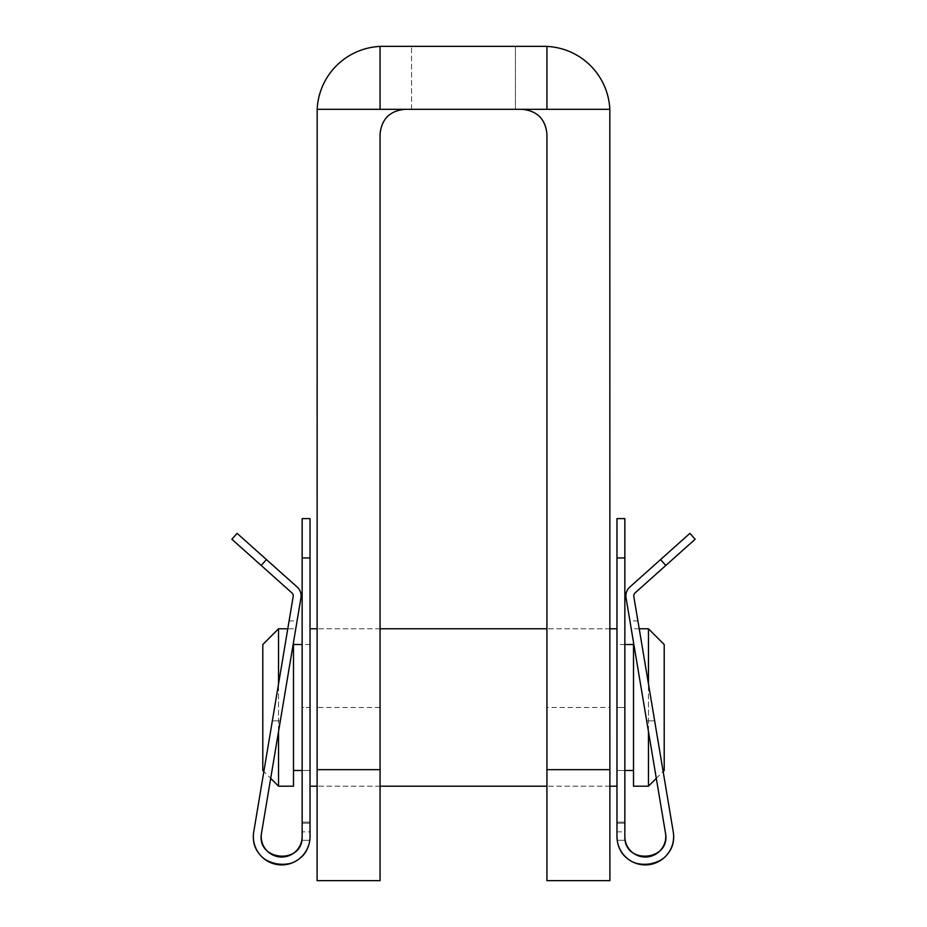 <?xml version="1.0" encoding="UTF-8"?>
<svg xmlns="http://www.w3.org/2000/svg" width="927" height="927" viewBox="0 0 927 927"><rect width="100%" height="100%" fill="white"/><g stroke="black" fill="none" stroke-linecap="round" stroke-linejoin="round"><path stroke-width="0.7" stroke-dasharray="4.63 3.48" d="M522.144 109.316L546.93 109.316L546.93 46.42L546.93 109.316L522.144 109.316A24.786 24.786 0 0 1 546.93 134.102L546.93 880.65M546.93 46.42A66.084 66.084 0 0 1 609.896 112.434L609.896 880.65M317.104 880.65L317.104 112.434A66.084 66.084 0 0 1 380.07 46.42L380.07 109.316L380.07 46.42M404.844 109.316L546.93 109.316L546.93 46.35L380.07 46.35L380.07 109.316L404.844 109.316A24.774 24.774 0 0 0 380.07 134.091L380.07 786.2L380.07 628.784L380.07 707.498L317.104 707.498L317.104 786.2L317.104 628.784L317.104 707.498M380.07 880.65L380.07 707.498M609.896 707.498L609.896 628.784L609.896 707.498L546.93 707.498L546.93 786.2L546.93 628.784L546.93 707.498M515.447 109.316L411.553 109.316L515.447 109.316L411.553 109.316L515.447 109.316L515.447 46.35L411.553 46.35L515.447 46.35L411.553 46.35L515.447 46.35L515.447 109.316M411.553 109.316L411.553 46.35L411.553 109.316M310.024 707.498L310.024 518.599L310.024 770.464L310.024 707.498L302.144 707.498L302.144 557.95L302.144 836.571C302.955 865.088 255.991 861.183 261.507 833.188L300.951 597.799A11.808 11.808 0 0 0 297.173 587.046L237.092 533.361L231.854 539.236L291.924 592.909A3.94 3.94 0 0 1 293.187 596.501L253.743 831.89A28.331 28.331 0 0 0 279.34 864.81A28.331 28.331 0 0 0 310.024 836.571L310.024 518.599L302.144 518.599L302.144 770.464L302.144 707.498L310.024 707.498M616.976 707.498L616.976 518.599L616.976 557.95L616.976 518.599L624.856 518.599L624.856 836.571A20.464 20.464 0 0 0 647.011 856.965A20.464 20.464 0 0 0 665.493 833.188L626.049 597.799A11.808 11.808 0 0 1 629.827 587.046L689.908 533.361L695.146 539.236L635.076 592.909A3.94 3.94 0 0 0 633.813 596.501L673.257 831.89A28.331 28.331 0 0 1 647.66 864.81A28.331 28.331 0 0 1 616.976 836.571L616.976 557.95L616.976 770.464L616.976 707.498L624.856 707.498L624.856 518.599L624.856 770.464L624.856 707.498L616.976 707.498M293.488 707.498L293.488 644.532L293.488 707.498M293.488 642.307L293.488 786.2M262.793 644.532L262.793 770.464M278.54 731.542L278.54 683.917M278.54 628.784L278.54 786.2M633.512 707.498L633.512 644.532L633.512 707.498M633.512 642.307L633.512 786.2M664.207 644.532L664.207 770.464M648.46 731.542L648.46 683.917M648.46 628.784L648.46 786.2M261.507 833.188L297.08 620.916L261.507 833.188A20.464 20.464 0 0 0 279.989 856.965A20.464 20.464 0 0 0 302.144 836.571M310.024 836.571L310.024 822.133L310.024 831.855L310.024 822.133L310.024 831.855L302.144 831.855L302.144 822.133L302.144 831.855M302.144 557.95L302.144 518.599L302.144 557.95L310.024 557.95M309.769 840.314C306.211 877.174 246.315 868.17 253.743 831.89C246.315 868.17 306.211 877.174 309.769 840.314L302.144 840.314L309.769 840.314M253.743 831.89L272.341 720.893L263.859 771.519L270.696 778.356M272.341 720.893L289.097 620.916L272.341 720.893L280.325 720.893L272.341 720.893M616.976 836.571L616.976 822.133L616.976 836.571M624.856 823.222L624.856 831.855L624.856 823.222L616.976 823.222L624.856 823.222M617.231 840.314C620.789 877.174 680.685 868.17 673.257 831.89C680.685 868.17 620.789 877.174 617.231 840.314L624.856 840.314L617.231 840.314M665.493 833.188L629.92 620.916L665.493 833.188C671.009 861.183 624.045 865.088 624.856 836.571M656.304 778.356L663.141 771.519L654.659 720.893L673.257 831.89M654.659 720.893L637.903 620.916L654.659 720.893L646.675 720.893L654.659 720.893M261.194 565.458L266.443 559.584M310.024 823.222L302.144 823.222L310.024 823.222M665.806 565.458L660.557 559.584M624.856 557.95L616.976 557.95M380.07 628.784L317.104 628.784L380.07 628.784M380.07 786.2L317.104 786.2L380.07 786.2M609.896 628.784L546.93 628.784L609.896 628.784M609.896 786.2L546.93 786.2L609.896 786.2M310.024 644.532L302.144 644.532M310.024 770.464L302.144 770.464L310.024 770.464M293.488 628.784L287.776 628.784M624.856 644.532L616.976 644.532M624.856 770.464L616.976 770.464L624.856 770.464M639.224 628.784L633.512 628.784M289.097 620.916L297.08 620.916M310.024 822.133L302.144 822.133L310.024 822.133M637.903 620.916L629.92 620.916M616.976 822.133L624.856 822.133L616.976 822.133M616.976 831.855L624.856 831.855"/><path stroke-width="1.39" d="M522.144 109.316C537.173 110.811 545.435 119.073 546.93 134.102L546.93 880.65L609.896 880.65L609.827 109.316A66.084 66.084 0 0 0 546.93 46.42M380.07 46.42A66.084 66.084 0 0 0 317.173 109.316L317.104 880.65L380.07 880.65L380.07 134.091C381.565 119.073 389.827 110.811 404.844 109.316M609.827 109.316L317.173 109.316M380.07 109.316L380.07 46.35L546.93 46.35L546.93 109.316M270.696 778.356L278.54 786.2L293.488 786.2L293.488 642.307M253.743 831.89A28.331 28.331 0 0 0 279.34 864.81A28.331 28.331 0 0 0 310.024 836.571L310.024 518.599L302.144 518.599L302.144 836.571A20.464 20.464 0 0 1 279.989 856.965A20.464 20.464 0 0 1 261.507 833.188L300.951 597.799A11.808 11.808 0 0 0 297.173 587.046L237.092 533.361L231.854 539.236L291.924 592.909A3.94 3.94 0 0 1 293.187 596.501L253.743 831.89L263.859 771.519L262.793 770.464L262.793 644.532L278.54 628.784L278.54 683.917M278.54 786.2L278.54 731.542M656.304 778.356L648.46 786.2L633.512 786.2L633.512 642.307M665.493 833.188A20.464 20.464 0 0 1 647.011 856.965A20.464 20.464 0 0 1 624.856 836.571C624.045 865.088 671.009 861.183 665.493 833.188L626.049 597.799A11.808 11.808 0 0 1 629.827 587.046L689.908 533.361L695.146 539.236L635.076 592.909A3.94 3.94 0 0 0 633.813 596.501L673.257 831.89L663.141 771.519L664.207 770.464L664.207 644.532L648.46 628.784L639.224 628.784M648.46 683.917L648.46 628.784M648.46 786.2L648.46 731.542M310.024 831.855L310.024 836.571M261.507 833.188C255.991 861.183 302.955 865.088 302.144 836.571M673.257 831.89A28.331 28.331 0 0 1 647.66 864.81A28.331 28.331 0 0 1 616.976 836.571L616.976 518.599L624.856 518.599L624.856 836.571M617.231 840.314L616.976 836.571L617.231 840.314M609.896 769.653L546.93 769.653M380.07 769.653L317.104 769.653M261.194 565.458L266.443 559.584M302.144 557.95L310.024 557.95M665.806 565.458L660.557 559.584M624.856 557.95L616.976 557.95M616.976 628.784L609.896 628.784M546.93 628.784L380.07 628.784M317.104 628.784L310.024 628.784M616.976 786.2L609.896 786.2M546.93 786.2L380.07 786.2M317.104 786.2L310.024 786.2M302.144 644.532L293.488 644.532M302.144 770.464L293.488 770.464M287.776 628.784L278.54 628.784M633.512 644.532L624.856 644.532M633.512 770.464L624.856 770.464"/></g></svg>
